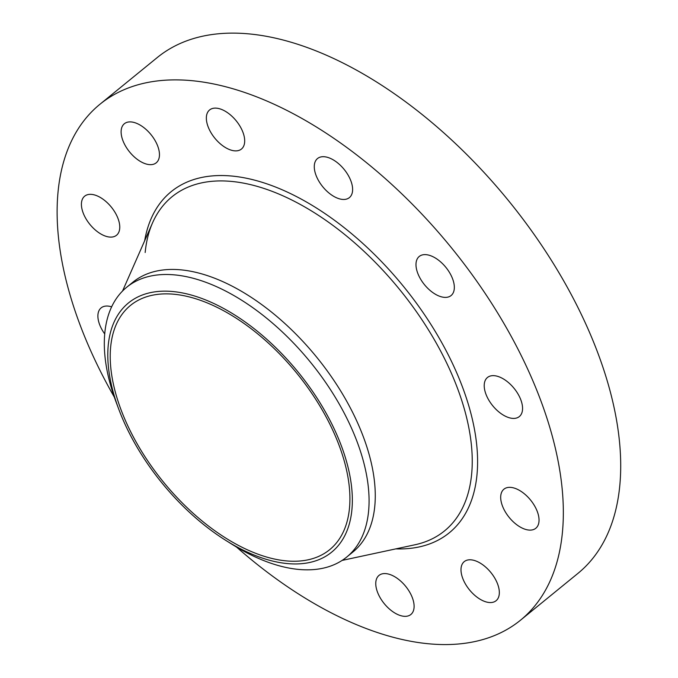 <?xml version="1.0" encoding="UTF-8"?>
<svg xmlns="http://www.w3.org/2000/svg" width="678" height="678" viewBox="0 0 678 678"><rect width="100%" height="100%" fill="white"/><g stroke="black" fill="none" stroke-linecap="round" stroke-linejoin="round"><path stroke-width="1.02" d="M104.726 333.949A25.213 13.772 50.8 0 1 101.132 307.88A25.213 13.772 50.8 0 1 111.641 306.837M114.345 397.172A332.813 181.755 50.8 0 1 58.071 191.688A332.813 181.755 50.8 0 1 99.954 104.251L157.321 57.494A332.813 181.755 50.8 0 1 451.65 139.99A332.813 181.755 50.8 0 1 619.751 486.007A332.813 181.755 50.8 0 1 577.868 573.444L520.501 620.201A332.813 181.755 50.8 0 1 236.495 547.036M99.954 104.251A332.813 181.755 50.8 0 1 394.282 186.747A332.813 181.755 50.8 0 1 562.384 532.764A332.813 181.755 50.8 0 1 520.501 620.201M530.857 500.423A25.213 13.772 50.8 0 1 535.798 528.272A25.213 13.772 50.8 0 1 508.873 517.034A25.213 13.772 50.8 0 1 503.932 489.185A25.213 13.772 50.8 0 1 530.857 500.423M122.913 140.617A25.213 13.772 50.8 0 1 124.354 123.735A25.213 13.772 50.8 0 1 141.753 126.1A25.213 13.772 50.8 0 1 157.66 145.94A25.213 13.772 50.8 0 1 156.22 162.822A25.213 13.772 50.8 0 1 138.821 160.457A25.213 13.772 50.8 0 1 122.913 140.617M497.542 583.843A25.213 13.772 50.8 0 1 496.093 600.716A25.213 13.772 50.8 0 1 478.693 598.352A25.213 13.772 50.8 0 1 462.794 578.512A25.213 13.772 50.8 0 1 464.235 561.63A25.213 13.772 50.8 0 1 481.634 563.994A25.213 13.772 50.8 0 1 497.542 583.843M206.417 116.582A25.213 13.772 50.8 0 1 209.595 109.955A25.213 13.772 50.8 0 1 231.884 116.201A25.213 13.772 50.8 0 1 244.622 142.422A25.213 13.772 50.8 0 1 241.453 149.041A25.213 13.772 50.8 0 1 219.155 142.795A25.213 13.772 50.8 0 1 206.417 116.582M414.038 607.869A25.213 13.772 50.8 0 1 410.86 614.497A25.213 13.772 50.8 0 1 388.562 608.251A25.213 13.772 50.8 0 1 375.832 582.029A25.213 13.772 50.8 0 1 379.002 575.41A25.213 13.772 50.8 0 1 401.3 581.656A25.213 13.772 50.8 0 1 414.038 607.869M317.736 158.364A25.213 13.772 50.8 0 1 344.28 169.576A25.213 13.772 50.8 0 1 349.382 197.62A25.213 13.772 50.8 0 1 349.162 197.79A25.213 13.772 50.8 0 1 322.618 186.586A25.213 13.772 50.8 0 1 317.524 158.533A25.213 13.772 50.8 0 1 317.736 158.364M427.047 254.775A25.213 13.772 50.8 0 1 449.717 272.87A25.213 13.772 50.8 0 1 451.09 295.549A25.213 13.772 50.8 0 1 443.268 297.227A25.213 13.772 50.8 0 1 420.597 279.133A25.213 13.772 50.8 0 1 419.233 256.462A25.213 13.772 50.8 0 1 427.047 254.775M505.051 379.977A25.213 13.772 50.8 0 1 519.323 416.572A25.213 13.772 50.8 0 1 501.728 414.08A25.213 13.772 50.8 0 1 487.465 377.485A25.213 13.772 50.8 0 1 505.051 379.977M89.598 224.028A25.213 13.772 50.8 0 1 84.657 196.179A25.213 13.772 50.8 0 1 111.582 207.417A25.213 13.772 50.8 0 1 116.514 235.266A25.213 13.772 50.8 0 1 89.598 224.028M110.675 346.805A157.593 86.064 50.8 0 1 130.498 305.405A157.593 86.064 50.8 0 1 269.869 344.466A157.593 86.064 50.8 0 1 349.467 508.314A157.593 86.064 50.8 0 1 329.635 549.714A157.593 86.064 50.8 0 1 190.272 510.653A157.593 86.064 50.8 0 1 110.675 346.805M155.347 474.532A160.771 87.793 -129.2 0 0 225.833 540.417A160.771 87.793 -129.2 0 0 345.085 535.069A160.771 87.793 -129.2 0 0 304.795 380.587A160.771 87.793 -129.2 0 0 154.237 291.938A160.771 87.793 -129.2 0 0 118.675 408.953A160.771 87.793 -129.2 0 0 155.347 474.532M118.675 408.953L116.082 402.012A174.077 95.064 50.8 0 1 104.81 332.957A174.077 95.064 -129.2 0 1 126.718 287.226A174.077 95.064 -129.2 0 1 317.601 371.298A174.077 95.064 50.8 0 1 368.578 511.356A174.077 95.064 -129.2 0 1 346.678 557.087L352.865 552.045A174.077 95.064 50.8 0 1 349.67 554.443M225.833 540.417L232.113 544.358A174.077 95.064 -129.2 0 0 346.678 557.087M126.718 287.226L132.905 282.184A174.077 95.064 50.8 0 1 286.845 325.33A174.077 95.064 50.8 0 1 374.773 506.313A174.077 95.064 50.8 0 1 352.865 552.045M122.549 291.023L152.55 222.842A215.596 117.743 50.8 0 1 341.246 231.749A215.596 117.743 50.8 0 1 471.625 474.286A215.596 117.743 50.8 0 1 414.953 544.773L342.119 560.409M144.651 240.792A220.07 120.184 50.8 0 1 329.686 216.833A220.07 120.184 50.8 0 1 476.965 474.998A220.07 120.184 50.8 0 1 395.783 548.892M145.168 252.487C146.262 241.419 148.719 231.537 152.55 222.842"/></g></svg>
